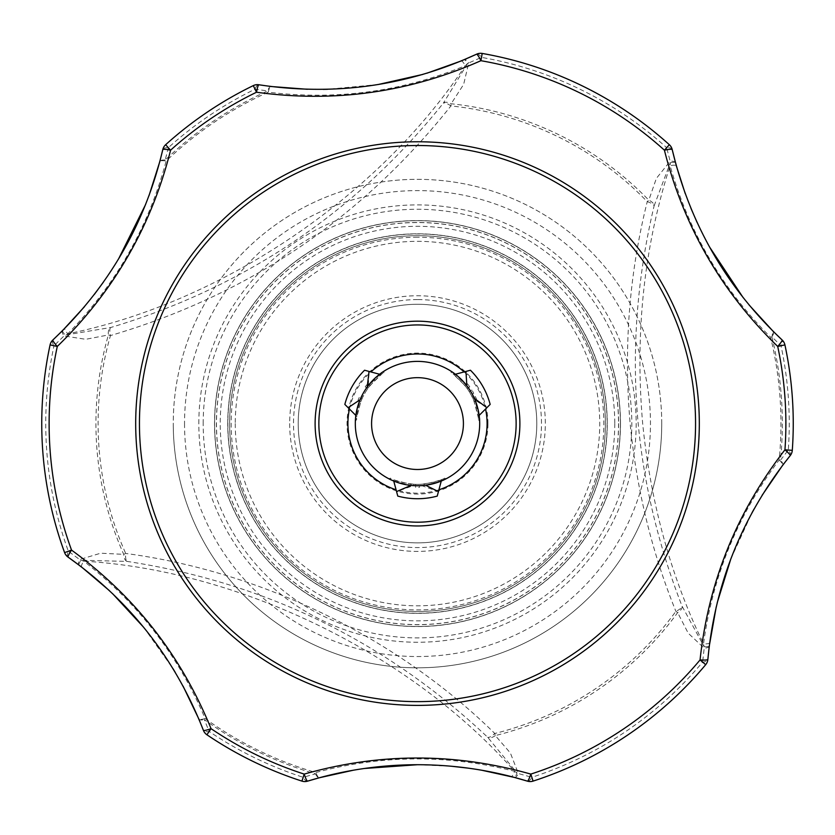<?xml version="1.0" encoding="UTF-8"?>
<svg xmlns="http://www.w3.org/2000/svg" width="835" height="835" viewBox="0 0 835 835"><rect width="100%" height="100%" fill="white"/><g stroke="black" fill="none" stroke-linecap="round" stroke-linejoin="round"><path stroke-width="0.63" stroke-dasharray="4.17 3.13" d="M438.918 489.79A69.587 69.587 0 0 1 396.082 489.79M417.5 522.209A98.634 98.634 0 0 1 318.866 423.575A98.634 98.634 0 0 1 417.5 324.94A98.634 98.634 0 0 1 516.134 423.575A98.634 98.634 0 0 1 417.5 522.209M349.447 409.014A69.587 69.587 0 0 1 370.865 371.919M464.135 371.919A69.587 69.587 0 0 1 485.552 409.014M355.313 423.575A62.187 62.187 0 0 1 417.5 361.388A62.187 62.187 0 0 1 479.687 423.575A62.187 62.187 0 0 1 417.5 485.761A62.187 62.187 0 0 1 355.313 423.575A62.187 62.187 0 0 0 417.5 485.761A62.187 62.187 0 0 0 479.687 423.575M390.446 478.152L388.849 478.768L390.446 478.152C391.782 479.447 398.191 481.336 409.661 483.841L410.924 483.987A60.767 60.767 0 0 0 419.379 484.342L419.379 484.331A60.778 60.778 0 0 0 421.257 484.237L421.257 485.459L438.427 491.596L441.673 479.488L441.256 481.043L424.232 485.396C437.509 482.62 444.815 480.407 446.151 478.768L444.554 478.152C443.218 479.436 436.809 481.336 425.339 483.841L424.076 483.987L424.232 485.396A62.187 62.187 0 0 1 410.768 485.396L393.744 481.043L393.327 479.488L396.573 491.596L413.742 485.459L413.742 484.237A60.778 60.778 0 0 0 415.621 484.331L415.621 485.542A61.999 61.999 0 0 1 413.742 485.459C403.326 484.102 396.615 482.494 393.629 480.626M410.924 483.987L410.789 485.208C397.794 482.515 390.623 480.313 389.287 478.601L388.849 478.768C390.164 480.407 397.481 482.62 410.768 485.396A62.187 62.187 0 0 0 424.232 485.396L424.211 485.208C437.216 482.515 444.377 480.302 445.713 478.601M424.076 483.987A60.767 60.767 0 0 1 415.621 484.342L415.621 487.421A63.877 63.877 0 0 0 419.379 487.421L419.379 485.542A61.999 61.999 0 0 0 421.257 485.459A61.999 61.999 0 0 1 413.742 485.459A61.967 61.967 0 0 0 424.211 485.208M413.742 484.237C402.647 482.714 395.842 481.127 393.327 479.488M410.789 485.208A61.999 61.999 0 0 0 421.257 485.438C431.674 484.102 438.385 482.494 441.371 480.626M135.688 423.575A281.812 281.812 0 0 0 417.5 705.387A281.812 281.812 0 0 0 699.312 423.575A281.812 281.812 0 0 0 417.5 141.762A281.812 281.812 0 0 0 135.688 423.575M139.445 423.575A278.055 278.055 0 0 0 417.5 701.63A278.055 278.055 0 0 0 695.555 423.575A278.055 278.055 0 0 0 417.5 145.52A278.055 278.055 0 0 0 139.445 423.575M661.737 423.575A244.237 244.237 0 0 0 417.5 179.337A244.237 244.237 0 0 0 173.262 423.575A244.237 244.237 0 0 0 417.5 667.812A244.237 244.237 0 0 0 661.737 423.575A244.237 244.237 0 0 0 417.5 179.337A244.237 244.237 0 0 0 173.262 423.575A244.237 244.237 0 0 0 417.5 667.812A244.237 244.237 0 0 0 661.737 423.575A244.237 244.237 0 0 1 417.5 667.812A244.237 244.237 0 0 1 173.262 423.575M184.535 423.575A232.965 232.965 0 0 0 417.5 656.54A232.965 232.965 0 0 0 650.465 423.575A232.965 232.965 0 0 0 417.5 190.61A232.965 232.965 0 0 0 184.535 423.575M536.801 423.575A119.301 119.301 0 0 0 417.5 304.274A119.301 119.301 0 0 0 298.199 423.575A119.301 119.301 0 0 0 417.5 542.875A119.301 119.301 0 0 0 536.801 423.575A119.301 119.301 0 0 0 417.5 304.274A119.301 119.301 0 0 0 298.199 423.575A119.301 119.301 0 0 0 417.5 542.875A119.301 119.301 0 0 0 536.801 423.575M487.984 423.575A70.484 70.484 0 0 0 417.5 353.09A70.484 70.484 0 0 0 347.016 423.575A70.484 70.484 0 0 0 417.5 494.07A70.484 70.484 0 0 0 487.984 423.575M62.562 330.629A9.394 1.482 -135 0 0 65.193 335.086L67.802 333.791C115.741 284.61 148.526 227.026 166.134 161.051A363.465 363.465 0 0 1 268.254 92.163C336.244 100.524 401.906 91.704 465.252 65.715C379.038 196.496 221.588 302.875 67.802 333.791A9.394 2.14 -135.6 0 1 64.921 328.228M62.541 330.639A9.394 3.194 -135 0 0 63.47 335.138A9.394 3.194 -135 0 0 63.992 335.952L85.734 339.302L108.383 334.96L110.46 335.566C248.11 294.995 361.586 218.446 450.91 105.92L451.14 103.77L463.655 84.366L468.685 62.98L481.503 57.385L482.192 53.44A375.75 375.75 0 0 1 669.346 144.716A9.394 9.394 0 0 1 672.206 149.58A9.394 3.497 167 0 0 666.664 147.691L670.14 161.238L656.362 178.398L648.795 200.17L647.24 201.673C629.204 273.88 623.505 347.84 630.143 423.575C636.614 489.54 651.864 552.123 675.891 611.335L677.644 612.608L688.186 633.149L704.187 648.2L702.632 662.103L705.7 664.67A375.75 375.75 0 0 1 533.074 781.111A9.394 9.394 0 0 1 527.438 781.153A9.394 3.497 -73 0 0 531.843 777.302L518.368 773.534L510.394 753.024L495.322 735.583L494.8 733.485C397.283 637.69 261.376 571.432 125.699 553.459L123.716 554.346L100.659 553.208L79.628 559.544L68.366 551.246L64.608 552.624A375.75 375.75 0 0 1 50.079 344.897A9.394 9.394 0 0 1 52.855 339.991A9.394 3.497 47 0 0 53.993 345.742L63.992 335.952A9.394 3.893 153.3 0 1 65.193 335.086L110.773 327.497C244.885 287.219 355.731 212.455 443.312 103.196A9.394 4.822 -142.7 0 1 451.14 103.77A321.569 321.569 0 0 1 648.795 200.17A9.394 4.822 -165.3 0 1 654.076 205.984L670.286 162.721L670.098 165.622C688.729 231.733 722.202 288.91 770.538 337.142A363.465 363.465 0 0 1 779.128 460.033C737.9 514.725 712.704 576.004 703.54 643.868C671.016 576.922 650.726 503.484 642.679 423.575C634.819 333.05 643.962 247.066 670.098 165.622A9.394 2.14 -15.6 0 1 676.36 165.904M461.181 60.955A9.394 2.14 67.6 0 1 465.252 65.715L467.423 63.773A9.394 3.893 138.7 0 1 468.685 62.98A9.394 3.194 67 0 0 467.454 61.372A9.394 3.194 67 0 0 464.302 59.65M271.031 86.506A9.394 3.215 -82.9 0 0 268.379 89.147A9.394 3.215 -82.9 0 0 267.701 90.921A364.832 364.832 0 0 0 165.184 160.059L168.336 147.691L165.654 144.716A9.394 9.394 0 0 0 162.794 149.58A9.394 3.497 -167 0 1 168.336 147.691A371.742 371.742 0 0 1 255.04 89.209L267.701 90.921L268.254 92.163A9.394 2.244 97.1 0 1 271.041 86.506M81.632 567.059A9.394 2.14 -52.4 0 1 83.698 561.151C240.073 570.43 410.935 653.586 514.59 771.31C448.03 754.391 381.772 754.788 315.839 772.532A363.465 363.465 0 0 1 205.107 718.528C178.356 655.475 137.89 603.016 83.698 561.151L80.943 560.243A9.394 3.893 18.7 0 1 79.628 559.544A9.394 3.194 -53 0 0 79.325 560.181A9.394 3.194 -53 0 0 78.928 565.003M417.5 299.577A123.997 123.997 0 0 0 293.502 423.575A123.997 123.997 0 0 0 417.5 547.572A123.997 123.997 0 0 0 541.497 423.575A123.997 123.997 0 0 0 417.5 299.577M289.672 423.575A127.828 127.828 0 0 0 417.5 551.403A127.828 127.828 0 0 0 545.328 423.575A127.828 127.828 0 0 0 417.5 295.747A127.828 127.828 0 0 0 289.672 423.575M417.5 237.234A186.341 186.341 0 0 0 231.159 423.575A186.341 186.341 0 0 0 417.5 609.915A186.341 186.341 0 0 0 603.841 423.575A186.341 186.341 0 0 0 417.5 237.234M353.132 770.267L364.29 768.492M620.405 423.575A202.905 202.905 0 0 1 417.5 626.48A202.905 202.905 0 0 1 214.595 423.575A202.905 202.905 0 0 1 417.5 220.67A202.905 202.905 0 0 1 620.405 423.575A202.905 202.905 0 0 1 417.5 626.48A202.905 202.905 0 0 1 214.595 423.575A202.905 202.905 0 0 1 417.5 220.67A202.905 202.905 0 0 1 620.405 423.575A202.905 202.905 0 0 0 417.5 220.67A202.905 202.905 0 0 0 214.595 423.575A202.905 202.905 0 0 1 417.5 220.67A202.905 202.905 0 0 1 620.405 423.575M229.625 423.575A187.875 187.875 0 0 1 417.5 235.7A187.875 187.875 0 0 1 605.375 423.575A187.875 187.875 0 0 1 417.5 611.45A187.875 187.875 0 0 1 229.625 423.575A187.875 187.875 0 0 1 417.5 235.7A187.875 187.875 0 0 1 605.375 423.575A187.875 187.875 0 0 1 417.5 611.45A187.875 187.875 0 0 1 229.625 423.575A187.875 187.875 0 0 1 417.5 235.7A187.875 187.875 0 0 1 605.375 423.575A187.875 187.875 0 0 1 417.5 611.45A187.875 187.875 0 0 1 229.625 423.575A187.875 187.875 0 0 1 417.5 235.7A187.875 187.875 0 0 1 605.375 423.575A187.875 187.875 0 0 1 417.5 611.45A187.875 187.875 0 0 1 229.625 423.575A187.875 187.875 0 0 0 417.5 611.45A187.875 187.875 0 0 0 605.375 423.575A187.875 187.875 0 0 1 417.5 611.45A187.875 187.875 0 0 1 229.625 423.575M235.261 423.575A182.239 182.239 0 0 0 417.5 605.813A182.239 182.239 0 0 0 599.739 423.575A182.239 182.239 0 0 0 417.5 241.336A182.239 182.239 0 0 0 235.261 423.575M417.5 764.714L451.672 766.269M468.205 768.148L482.004 770.288M109.395 590.637L112.527 593.601M143.62 627.262L172.97 668.616M175.214 672.321L183.074 686.13M749.026 304.9L743.192 297.677M709.479 246.889L697.058 222.35M690.9 208.207L685.211 193.543M148.954 195.797L145.624 204.471M118.497 259.059L103.446 282.084M94.292 294.484L84.429 306.748M426.873 73.219L422.74 74.44M378.046 84.544L327.55 89.293M323.218 89.376L307.332 89.272M716.232 606.878L717.234 602.682M730.834 558.918L751.97 512.826M754.068 509.026L762.094 495.322M792.29 450.347A375.75 375.75 0 0 0 784.921 344.897A9.394 9.394 0 0 0 782.144 339.991A9.394 3.497 -47 0 1 781.007 345.742L784.921 344.897A375.75 375.75 0 0 1 792.29 450.347A9.394 9.394 0 0 1 790.223 455.597A9.394 3.497 -141 0 0 788.303 450.065L780.495 460.168A364.832 364.832 0 0 0 771.864 336.818L781.007 345.742A371.742 371.742 0 0 1 788.303 450.065L792.29 450.347A9.394 9.394 0 0 1 790.223 455.597M307.562 781.153A9.394 3.497 73 0 1 303.157 777.302A371.742 371.742 0 0 1 209.157 731.45L206.913 734.769A375.75 375.75 0 0 0 301.926 781.111A375.75 375.75 0 0 1 206.913 734.769A9.394 9.394 0 0 1 203.406 730.354A9.394 3.497 -21 0 0 209.157 731.45L204.314 719.634A364.832 364.832 0 0 0 315.453 773.847L303.157 777.302L301.926 781.111M253.287 85.608A9.394 9.394 0 0 1 258.871 84.773A9.394 3.497 99 0 0 255.04 89.209L253.287 85.608A9.394 9.394 0 0 1 258.871 84.773M165.184 160.059A9.394 3.215 14.9 0 0 159.84 161.499A9.394 2.244 -165.1 0 1 166.134 161.051L165.184 160.059M198.824 718.956A9.394 3.215 157.1 0 0 204.314 719.634L205.107 718.528A9.394 2.244 -22.9 0 1 198.813 718.945M315.453 773.847A9.394 3.215 -105.1 0 0 319.367 777.75A9.394 2.244 74.9 0 1 315.839 772.532L315.453 773.847M782.645 465.262A9.394 3.215 37.1 0 0 780.495 460.168L779.128 460.033A9.394 2.244 -142.9 0 1 782.635 465.272M773.283 331.464A9.394 2.244 -45.1 0 1 770.538 337.142L771.864 336.818A9.394 3.215 134.9 0 0 773.293 331.474M533.074 781.111L531.843 777.302A371.742 371.742 0 0 0 702.632 662.103A9.394 3.497 5 0 0 707.861 659.462A9.394 9.394 0 0 1 705.7 664.67A375.75 375.75 0 0 1 533.074 781.111A9.394 9.394 0 0 1 527.438 781.153M514.496 777.448A9.394 3.194 105 0 0 518.368 773.534A9.394 3.893 33.3 0 1 517.011 772.928L514.59 771.31A9.394 2.14 104.4 0 1 511.218 776.581M68.042 557.091A9.394 9.394 0 0 1 64.608 552.624A375.75 375.75 0 0 1 50.079 344.897L53.993 345.742A371.742 371.742 0 0 0 68.366 551.246A9.394 3.497 125 0 0 68.042 557.091A9.394 9.394 0 0 1 64.608 552.624M476.608 54.181A9.394 9.394 0 0 1 482.192 53.44A375.75 375.75 0 0 1 669.346 144.716L666.664 147.691A371.742 371.742 0 0 0 481.503 57.385A9.394 3.497 -115 0 0 476.608 54.181A9.394 9.394 0 0 1 482.192 53.44M675.463 162.637A9.394 3.194 -15 0 0 670.14 161.238A9.394 3.893 -86.7 0 1 670.286 162.721A9.394 1.482 -15 0 1 675.463 162.658M709.698 642.71A9.394 2.14 -172.4 0 1 703.54 643.868L704.135 646.707L682.049 606.126C631.218 475.647 621.898 342.267 654.076 205.984A9.394 2.766 -166.2 0 0 647.24 201.673A319.408 319.408 0 0 0 450.91 105.92A9.394 2.766 -141.8 0 0 443.312 103.196L467.423 63.773A9.394 1.482 67 0 0 464.281 59.661M78.949 565.024A9.394 1.482 -53 0 1 80.943 560.243L127.129 561.412C265.551 582.632 385.718 641.238 487.65 737.242L517.011 772.928A9.394 1.482 105 0 1 514.475 777.437M127.129 561.412A9.394 4.822 97.3 0 1 123.716 554.346A321.569 321.569 0 0 1 108.383 334.96A9.394 4.822 74.7 0 1 110.773 327.497A9.394 2.766 73.8 0 0 110.46 335.566A319.408 319.408 0 0 0 125.699 553.459A9.394 2.766 98.2 0 0 127.129 561.412M495.322 735.583A9.394 4.822 -45.3 0 1 487.65 737.242A9.394 2.766 -46.2 0 0 494.8 733.485A319.408 319.408 0 0 0 675.891 611.335A9.394 2.766 -21.8 0 0 682.049 606.126A9.394 4.822 -22.7 0 1 677.644 612.608A321.569 321.569 0 0 1 495.322 735.583M709.27 646.071A9.394 3.194 -173 0 1 704.187 648.2A9.394 3.893 -101.3 0 0 704.135 646.707A9.394 1.482 -173 0 0 709.27 646.05M438.427 491.596L437.227 496.094A75.15 75.15 0 0 1 397.773 496.094L396.573 491.596M415.621 485.542L415.621 487.421M358.09 400.122L359.04 400.675L348.122 407.689L356.983 416.55L360.793 401.687L358.09 400.122A63.877 63.877 0 0 1 359.582 396.646L362.275 398.201L363.089 396.5L362.025 395.884A61.999 61.999 0 0 1 365.782 389.381L366.847 389.987L367.911 388.432L366.774 387.784L365.782 389.381A61.999 61.999 0 0 0 362.025 395.884L361.137 397.543L359.582 396.646M348.122 407.689L344.834 404.401A75.15 75.15 0 0 1 364.561 370.229L369.06 371.439L368.433 384.403L367.483 383.849L370.176 385.405L381.157 374.685L369.06 371.439M368.433 384.403L370.187 385.415A60.798 60.798 0 0 0 367.891 388.432L365.219 386.876A63.877 63.877 0 0 1 367.483 383.849M365.219 386.876L366.774 387.784M471.065 394.819A60.798 60.798 0 0 0 469.186 391.563L469.176 391.573A60.778 60.778 0 0 0 468.153 389.987L469.218 389.381A61.999 61.999 0 0 1 472.975 395.884L471.911 396.5L472.725 398.201L473.862 397.543L472.975 395.884A61.999 61.999 0 0 0 472.109 394.214L473.737 393.275L472.109 394.214M465.94 371.439L453.843 374.685L464.813 385.415L467.517 383.849L466.567 384.403L465.94 371.439L470.439 370.229A75.15 75.15 0 0 1 490.166 404.401L486.878 407.689L475.96 400.675L476.91 400.122L474.217 401.677L478.017 416.55L486.878 407.689M467.517 383.849A63.877 63.877 0 0 1 469.781 386.876L467.089 388.432L468.153 389.987M475.96 400.675L474.207 401.687A60.798 60.798 0 0 0 472.746 398.191L475.418 396.646A63.877 63.877 0 0 1 476.91 400.122M475.418 396.646L473.862 397.543M471.858 390.018L469.176 391.573L471.858 390.018A63.877 63.877 0 0 1 473.737 393.275M469.781 386.876L468.226 387.784L469.218 389.381A61.999 61.999 0 0 1 470.23 390.968M419.379 485.542L419.379 487.421M441.673 479.488C439.168 481.117 432.363 482.703 421.257 484.237M362.025 395.884L362.056 395.905C358.006 405.58 356.034 412.187 356.159 415.726L360.595 398.493A62.187 62.187 0 0 1 367.327 386.835A62.187 62.187 0 0 0 360.595 398.493C356.357 411.384 354.614 418.815 355.376 420.788L356.702 419.713C356.263 417.917 357.818 411.425 361.398 400.226L361.889 399.067L360.762 398.566C356.608 411.185 354.927 418.492 355.741 420.496M362.056 395.905A61.967 61.967 0 0 1 365.813 389.392L365.782 389.381M361.889 399.067A60.767 60.767 0 0 1 368.465 387.67L369.227 386.657C377.128 377.973 381.971 373.37 383.756 372.859L384.027 371.168C381.95 371.491 376.376 376.71 367.327 386.835L380.029 374.372C376.898 376.053 372.159 381.052 365.813 389.392M380.029 374.372L381.157 374.685M366.847 389.987A60.778 60.778 0 0 0 363.089 396.5M361.137 397.543L362.275 398.201M359.04 400.675L360.793 401.687A60.798 60.798 0 0 1 362.254 398.191M356.983 416.55L356.159 415.726M467.109 388.432A60.798 60.798 0 0 0 464.824 385.405L466.567 384.403M453.843 374.685L455.388 374.268L467.673 386.835A62.187 62.187 0 0 1 474.405 398.493A62.187 62.187 0 0 0 467.673 386.835C458.634 376.721 453.061 371.502 450.973 371.168L451.244 372.859C453.019 373.37 457.862 377.973 465.773 386.657L466.535 387.67L467.527 386.949C458.686 377.034 453.186 371.93 451.046 371.638M469.218 389.381L469.186 389.392C462.83 381.042 458.091 376.032 454.971 374.372M469.186 389.392A61.967 61.967 0 0 1 472.944 395.905L472.975 395.884M466.535 387.67A60.767 60.767 0 0 1 473.111 399.067L473.602 400.226C477.182 411.415 478.737 417.907 478.298 419.713L479.624 420.788C480.386 418.826 478.643 411.394 474.405 398.493L478.841 415.726C478.966 412.187 476.994 405.58 472.944 395.905M478.841 415.726L478.017 416.55M471.911 396.5A60.778 60.778 0 0 0 471.055 394.83M468.226 387.784L467.089 388.432M383.756 372.859L383.954 371.638C381.804 371.94 376.314 377.044 367.473 386.949A61.999 61.999 0 0 0 360.762 398.566M478.298 419.713L479.259 420.496C480.073 418.481 478.392 411.175 474.238 398.566A61.999 61.999 0 0 0 467.527 386.949M444.554 478.152L446.151 478.768L444.554 478.152M368.465 387.67L367.473 386.949M356.702 419.713L355.376 420.788L356.702 419.713M473.111 399.067L474.238 398.566M451.244 372.859L450.973 371.168L451.244 372.859M227.871 423.575A189.629 189.629 0 0 0 417.5 613.203A189.629 189.629 0 0 0 607.128 423.575A189.629 189.629 0 0 0 417.5 233.946A189.629 189.629 0 0 0 227.871 423.575M614.769 423.575A197.269 197.269 0 0 1 417.5 620.843A197.269 197.269 0 0 1 220.231 423.575A197.269 197.269 0 0 1 417.5 226.306A197.269 197.269 0 0 1 614.769 423.575M203.187 423.575A214.313 214.313 0 0 1 417.5 209.261A214.313 214.313 0 0 1 631.813 423.575A214.313 214.313 0 0 1 417.5 637.888A214.313 214.313 0 0 1 203.187 423.575M198.824 423.575A218.676 218.676 0 0 1 417.5 204.899A218.676 218.676 0 0 1 636.176 423.575A218.676 218.676 0 0 1 417.5 642.251A218.676 218.676 0 0 1 198.824 423.575M620.489 423.575A202.988 202.988 0 0 1 417.5 626.563A202.988 202.988 0 0 1 214.512 423.575A202.988 202.988 0 0 1 417.5 220.586A202.988 202.988 0 0 1 620.489 423.575M618.61 423.575A201.11 201.11 0 0 1 417.5 624.684A201.11 201.11 0 0 1 216.39 423.575A201.11 201.11 0 0 1 417.5 222.465A201.11 201.11 0 0 1 618.61 423.575M227.746 423.575A189.754 189.754 0 0 1 417.5 233.821A189.754 189.754 0 0 1 607.254 423.575A189.754 189.754 0 0 1 417.5 613.328A189.754 189.754 0 0 1 227.746 423.575A189.754 189.754 0 0 1 417.5 233.821A189.754 189.754 0 0 1 607.254 423.575A189.754 189.754 0 0 1 417.5 613.328A189.754 189.754 0 0 1 227.746 423.575M618.526 423.575A201.026 201.026 0 0 1 417.5 624.601A201.026 201.026 0 0 1 216.474 423.575A201.026 201.026 0 0 1 417.5 222.548A201.026 201.026 0 0 1 618.526 423.575M162.794 149.58A9.394 9.394 0 0 1 165.654 144.716M206.913 734.769A9.394 9.394 0 0 1 203.406 730.354M782.144 339.991A9.394 9.394 0 0 1 784.921 344.897M707.861 659.462A9.394 9.394 0 0 1 705.7 664.67M50.079 344.897A9.394 9.394 0 0 1 52.855 339.991M669.346 144.716A9.394 9.394 0 0 1 672.206 149.58"/><path stroke-width="1.25" d="M396.082 489.79A69.587 69.587 0 0 1 349.447 409.014M370.865 371.919A69.587 69.587 0 0 1 464.135 371.919M485.552 409.014A69.587 69.587 0 0 1 438.918 489.79M446.151 478.768L441.256 481.043M393.744 481.043L388.849 478.768M479.687 423.575A62.187 62.187 0 0 1 417.5 485.761A62.187 62.187 0 0 1 355.313 423.575A62.187 62.187 0 0 1 417.5 361.388A62.187 62.187 0 0 1 479.687 423.575M463.415 423.575A45.915 45.915 0 0 1 417.5 469.489A45.915 45.915 0 0 1 371.585 423.575A45.915 45.915 0 0 1 417.5 377.66A45.915 45.915 0 0 1 463.415 423.575M519.892 423.575A102.392 102.392 0 0 0 417.5 321.183A102.392 102.392 0 0 0 315.108 423.575A102.392 102.392 0 0 0 417.5 525.966A102.392 102.392 0 0 0 519.892 423.575M516.134 423.575A98.634 98.634 0 0 0 417.5 324.94A98.634 98.634 0 0 0 318.866 423.575A98.634 98.634 0 0 0 417.5 522.209A98.634 98.634 0 0 0 516.134 423.575M139.445 423.575A278.055 278.055 0 0 0 417.5 701.63A278.055 278.055 0 0 0 695.555 423.575A278.055 278.055 0 0 0 417.5 145.52A278.055 278.055 0 0 0 139.445 423.575M135.688 423.575A281.812 281.812 0 0 0 417.5 705.387A281.812 281.812 0 0 0 699.312 423.575A281.812 281.812 0 0 0 417.5 141.762A281.812 281.812 0 0 0 135.688 423.575M183.074 686.13L198.803 718.914L203.406 730.354C175.413 658.982 130.291 601.231 68.042 557.091A9.394 9.394 0 0 1 64.608 552.624A375.75 375.75 0 0 1 50.079 344.897A9.394 9.394 0 0 1 52.855 339.991C108.55 287.303 145.196 223.832 162.794 149.58L159.829 161.541L148.954 195.797M364.29 768.492L417.5 764.714C379.904 764.756 343.258 770.235 307.562 781.153A9.394 1.179 -107 0 1 304.19 774.097C379.56 752.659 455.106 752.659 530.809 774.097A368.381 368.381 0 0 0 700.054 659.942C708.404 582.026 736.7 511.991 784.942 449.825A368.381 368.381 0 0 0 777.709 346.442C721.461 291.885 683.688 226.473 664.409 150.185A9.394 1.179 -13 0 1 672.206 149.58C689.992 224.156 726.638 287.626 782.144 339.991L773.262 331.443L749.026 304.9M353.132 770.267L319.408 777.74A9.394 2.244 74.9 0 1 319.377 777.75A9.394 3.215 -105.1 0 0 319.408 777.74L307.562 781.153A9.394 9.394 0 0 1 301.926 781.111L304.19 774.097A368.381 368.381 0 0 1 211.046 728.663C181.331 655.809 134.821 596.284 71.528 550.088L64.608 552.624A375.75 375.75 0 0 1 41.75 423.575M762.094 495.322L782.625 465.304L790.223 455.597C742.409 515.519 714.958 583.477 707.861 659.462A9.394 9.394 0 0 1 705.7 664.67A375.75 375.75 0 0 1 533.074 781.111L530.809 774.097A9.394 1.179 -73 0 1 527.438 781.153C491.846 770.256 455.2 764.766 417.5 764.714M709.27 646.071A9.394 3.194 -173 0 0 709.27 646.029A9.394 1.482 -173 0 0 709.27 646.029L707.861 659.462A9.394 1.179 -175 0 1 700.054 659.942L705.7 664.67A375.75 375.75 0 0 1 533.074 781.111A9.394 9.394 0 0 1 527.438 781.153L514.454 777.437A9.394 3.194 105 0 0 514.496 777.448M84.429 306.748L62.573 330.608A9.394 1.482 -135 0 0 62.562 330.629A9.394 3.194 -135 0 0 62.541 330.639M307.332 89.272L271.072 86.506A9.394 3.215 -82.9 0 0 271.031 86.506M271.041 86.506A9.394 2.244 97.1 0 1 271.072 86.506L258.871 84.773C334.678 96.223 407.25 86.015 476.608 54.181A9.394 9.394 0 0 1 482.192 53.44A375.75 375.75 0 0 1 669.346 144.716L664.409 150.185A368.381 368.381 0 0 0 480.918 60.694C409.265 92.414 334.459 102.935 256.512 92.236A368.381 368.381 0 0 0 170.59 150.185C151.479 226.181 113.706 291.603 57.291 346.442A9.394 1.179 -133 0 1 52.855 339.991L62.573 330.608M482.004 770.288L514.454 777.437A9.394 1.482 105 0 0 514.475 777.437M451.672 766.269L468.205 768.148M50.079 344.897L57.291 346.442A368.381 368.381 0 0 0 71.528 550.088A9.394 1.179 -55 0 0 68.042 557.091L81.653 567.08L109.395 590.637M112.527 593.601L143.62 627.262M172.97 668.616L175.214 672.321M685.211 193.543L676.371 165.946L672.206 149.58A9.394 9.394 0 0 0 669.346 144.716A375.75 375.75 0 0 0 482.192 53.44A9.394 9.394 0 0 0 476.608 54.181L461.139 60.976L426.873 73.219M743.192 297.677L709.479 246.889M697.058 222.35L690.9 208.207M145.624 204.471L118.497 259.059M103.446 282.084L94.292 294.484M422.74 74.44L378.046 84.544M327.55 89.293L323.218 89.376M709.27 646.029L716.232 606.878M717.234 602.682L730.834 558.918M751.97 512.826L754.068 509.026M253.287 85.608A375.75 375.75 0 0 0 165.654 144.716A375.75 375.75 0 0 1 253.287 85.608A9.394 9.394 0 0 1 258.871 84.773A9.394 1.179 -81 0 0 256.512 92.236L253.287 85.608A375.75 375.75 0 0 0 165.654 144.716A375.75 375.75 0 0 1 253.287 85.608M162.794 149.58A9.394 9.394 0 0 1 165.654 144.716L170.59 150.185A9.394 1.179 -167 0 0 162.794 149.58M206.913 734.769A9.394 9.394 0 0 1 203.406 730.354A9.394 1.179 -21 0 0 211.046 728.663L206.913 734.769A375.75 375.75 0 0 0 301.926 781.111A375.75 375.75 0 0 1 206.913 734.769M301.926 781.111A9.394 9.394 0 0 0 307.562 781.153A9.394 9.394 0 0 1 301.926 781.111A9.394 9.394 0 0 0 304.681 781.56M792.29 450.347A9.394 9.394 0 0 1 790.223 455.597A9.394 1.179 -141 0 0 784.942 449.825L792.29 450.347A375.75 375.75 0 0 0 793.25 423.575A375.75 375.75 0 0 1 792.29 450.347M782.144 339.991A9.394 9.394 0 0 1 784.921 344.897A375.75 375.75 0 0 1 793.25 423.575A375.75 375.75 0 0 0 784.921 344.897L777.709 346.442A9.394 1.179 -47 0 0 782.144 339.991M482.192 53.44L480.918 60.694A9.394 1.179 -115 0 0 476.608 54.181M441.371 480.626L437.227 496.094A75.15 75.15 0 0 1 397.773 496.094L393.629 480.626M410.966 485.417L396.573 491.596M438.427 491.596L426.299 485.584M356.159 415.726L344.834 404.401A75.15 75.15 0 0 1 364.561 370.229L380.029 374.372M367.212 386.991L369.06 371.439M348.122 407.689L359.405 400.195M474.322 398.316L486.878 407.689L490.166 404.401A75.15 75.15 0 0 0 470.439 370.229L465.94 371.439L466.796 384.956M454.971 374.372L465.94 371.439M486.878 407.689L478.841 415.726M379.612 374.268L384.027 371.168M355.376 420.788L355.856 415.412M479.144 415.412L479.624 420.788M450.973 371.168L455.388 374.268M530.319 781.56A9.394 9.394 0 0 1 527.438 781.153"/></g></svg>
